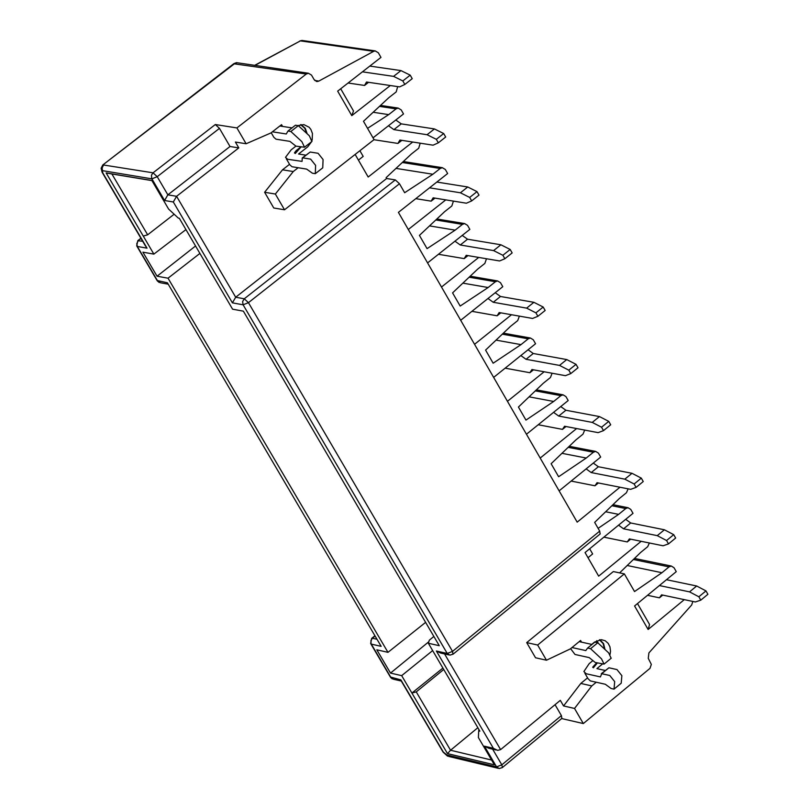 <?xml version="1.0" encoding="UTF-8"?>
<svg xmlns="http://www.w3.org/2000/svg" width="809" height="809" viewBox="0 0 809 809"><rect width="100%" height="100%" fill="white"/><g stroke="black" fill="none" stroke-linecap="round" stroke-linejoin="round"><path stroke-width="1.21" d="M589.66 548.785L592.643 553.943L588.032 557.714M598.104 528.358L618.632 514.362L625.761 508.537L628.027 507.708L630.757 509.407L633.012 513.341L585.049 552.557L598.67 576.15L641.173 541.312M477.846 727.706L450.552 750.246L447.519 753.624L494.4 764.839L478.382 737.525L478.807 729.354M561.648 718.564L583.319 723.559L574.532 708.451L563.56 705.944L560.313 700.351L500.609 749.619L444.576 653.945M448.843 654.906L440.733 653.075L436.375 651.012L493.369 748.305L497.656 750.358L500.609 749.619M498.091 768.267L448.752 756.445L442.776 751.642M502.288 767.61L499.173 768.52L496.564 766.871L501.823 764.829L492.641 749.164M496.079 749.983L488.717 748.234L484.439 746.181L496.564 766.871L446.153 754.807M561.84 718.402L561.406 715.611L555.045 704.69M561.972 718.301L502.399 767.519L501.823 764.829L561.406 715.611M618.632 514.362L605.658 511.753M649.364 542.981L647.696 546.682L640.576 552.517L619.623 572.883M637.492 603.565L649.566 624.497L648.13 629.483L684.293 599.641M591.996 644.449L581.56 642.154L580.579 640.475L570.315 648.919L546.479 660.215L535.528 657.768L526.71 642.609L613.323 571.569L624.346 573.874L634.529 591.551L661.934 572.721L669.043 566.876L671.298 566.047L674.018 567.736L676.263 571.65L634.58 605.971L648.13 629.483M402.306 162.498L440.197 168.474L442.311 167.685L445.324 169.475L447.65 173.52L398.412 212.373L577.181 522.149L619.987 487.23M584.685 430.085L583.006 434.15L575.836 439.965L551.121 463.729L558.625 476.734L586.232 458.046L593.401 452.221L595.646 451.402L598.407 453.121L600.683 457.065L559.12 490.851M540.19 458.056L576.625 428.548M552.102 373.242L550.444 377.5L543.244 383.294L518.427 407.038L525.961 420.104L553.69 401.456L560.88 395.652L563.074 394.843L565.916 396.562L568.191 400.536L526.457 434.251M507.445 401.315L544.133 371.776M519.368 316.127L517.73 320.586L510.499 326.371L485.582 350.085L493.146 363.211L520.996 344.624L528.216 338.819L530.391 338.02L533.273 339.76L535.558 343.744L493.652 377.398M692.858 601.441L691.655 605.011L648.909 652.903L648.262 658.334L651.336 664.391L650.001 668.345L583.319 723.559M520.996 344.624L496.048 340.124M553.69 401.456L529.076 396.845M586.232 458.046L561.942 453.323M628.128 488.838L626.449 492.721L619.3 498.556L594.666 522.392L599.702 531.129L600.126 533.991M661.934 572.721L627.208 565.511M563.56 705.944L580.801 683.443L587.567 677.861M511.5 314.741L474.549 344.31M460.685 320.283L502.783 286.689L500.478 282.685L497.555 280.935L495.401 281.734L488.14 287.519L460.179 306.055L452.575 292.878L477.603 269.185L484.864 263.41L486.482 258.749M478.716 257.434L441.502 287.033M427.577 262.905L469.847 229.372L467.531 225.347L464.609 223.577L462.435 224.376L455.143 230.15L427.061 248.636L419.426 235.399L444.556 211.736L451.847 205.971L453.424 201.107M445.789 199.874L408.302 229.503M452.352 654.299L449.925 655.148L447.235 653.46L436.375 651.012M440.197 168.474L432.876 174.248L404.652 192.714L399.474 183.734L248.444 302.657L243.105 304.801L242.609 301.565L244.278 298.784L235.692 297.237L232.405 302.849L173.308 201.977L176.584 196.304L238.797 147.895L230.019 146.5L167.857 194.838L164.571 200.501L151.677 178.445L151.485 175.159L153.053 172.823L103.552 165.006L102.146 167.959L102.713 172.782L147.026 248.161L137.328 246.452L136.711 245.906L137.803 240.657M574.532 708.451L591.784 685.921L580.801 683.443M591.784 685.921L596.253 682.23M546.479 660.215L537.651 645.036L526.71 642.609M591.733 644.389L594.534 642.083L601.32 639.666L605.203 640.758L608.166 643.347L609.946 646.826L610.522 651.285L610.047 654.43M602.412 664.068L596.9 668.618L605.557 670.55M624.346 573.874L537.651 645.036M596.698 662.793L592.673 667.192L593.361 667.829L597.376 662.945M604.99 649.475L603.595 643.671L599.944 639.717M230.019 146.5L219.461 128.378L157.219 176.686L167.857 194.838L176.584 196.304L235.692 297.237L386.621 178.516L395.308 179.911L244.278 298.784L248.444 302.657L452.524 651.387L453.01 654.238M599.702 531.129L452.524 651.387L447.235 653.46L243.105 304.801L232.405 302.849M371.705 638.352L372.413 638.24L370.906 640.546L371.088 643.731L390.99 677.608L393.639 679.277L401.284 681.036L400.89 679.894L390.342 677.002L370.916 643.964M381.16 646.351L167.402 282.796L381.16 646.351L371.291 644.116L370.643 643.509L371.675 638.382M442.907 668.082L411.902 693.05L416.251 691.887L450.552 750.246L491.589 760.045M416.251 691.887L443.726 669.488M433.867 636.45L429.306 640.202L428.345 643.246L439.277 645.703L243.367 311.162L232.588 309.19L179.295 218.248L178.293 218.076L168.606 209.076L151.859 180.508L106.141 172.914L111.885 173.955L147.653 234.812L174.147 214.223M478.382 737.525L478.837 729.415M432.653 650.588L401.679 675.646L447.519 753.624M478.827 730.891L479.848 731.124L428.345 643.246M199.914 253.419L168.029 278.195L387.976 652.337L425.615 622.364M401.679 675.646L390.514 673.088L376.822 649.809L387.976 652.337M168.029 278.195L157.057 276.213L142.91 252.175L153.872 254.117L106.141 172.914M428.831 641.729L390.514 673.088M151.92 180.609L111.885 173.955M147.653 234.812L143.274 236.086M153.872 254.117L185.949 229.594M157.057 276.213L195.556 245.987M462.869 283.14L488.14 287.519M429.518 225.893L455.143 230.15M238.797 147.895L235.399 142.05L246.118 143.749L236.906 127.923L215.305 124.535L153.053 172.823L157.219 176.686L151.88 178.85L102.723 170.689M145.347 245.764L147.026 248.161M142.677 241.234L138.147 240.789L136.751 243.742L137.328 246.452L157.674 281.047L160.597 282.806L167.898 284.131M136.964 246.32L157.057 280.47L167.402 282.796M359.894 150.717L363.18 156.4L358.427 160.121M236.906 127.923L306.277 74.034L233.72 63.759M141.059 238.493L137.843 240.627M386.621 178.516L386.115 177.646L411.356 154.023L418.688 148.259L420.205 143.193M412.711 142.03L368.186 177.019L355.141 154.438M373.02 137.843L403.519 113.948L401.183 109.893L398.17 108.093L396.036 108.871L388.694 114.625L367.549 128.348M298.147 167.736L293.273 171.538L275.363 194.039L284.525 209.784L273.766 207.994L264.614 192.269L282.513 169.809L289.541 164.318M396.006 168.393L432.876 174.248M395.308 179.911L399.474 183.734M340.7 88.768L353.493 110.964L351.794 115.636L390.332 85.521M306.277 74.034L308.371 73.255L311.485 75.065L314.165 79.697L317.229 81.517L318.837 81.082L373.657 51.341L375.184 50.916L378.299 52.737L380.968 57.388L337.666 91.134L351.794 115.636M254.997 65.377L300.392 40.875L254.673 65.327M215.305 124.535L219.461 128.378M246.118 143.749L270.894 132.969L281.552 124.667L282.574 126.426L279.843 126.002M297.904 125.607L303.881 124.616L309.089 127.215L310.858 129.41L312.456 133.525L312.153 140.159M311.607 141.686L307.703 146.864L298.561 154.003L306.115 155.207M284.525 209.784L374.051 139.623L363.484 121.289L388.846 97.656L396.218 91.902L397.674 86.603M237.168 62.748L234.812 63.496L102.783 164.975L101.115 168.242L102.096 172.226M373.161 112.269L388.694 114.625M275.363 194.039L264.614 192.269M293.273 171.538L282.513 169.809M373.657 51.341L300.392 40.875L302.971 40.592M301.09 124.596L305.276 128.328L307.208 133.829M301.059 146.955L295.285 153.488L294.456 152.901L296.155 150.626L300.887 146.935M581.56 642.154L579.173 641.628M566.017 426.525L562.488 429.377L538.228 424.745M533.475 369.814L529.885 372.716L505.15 368.166M500.791 312.85L497.12 315.793L471.93 311.334M467.966 255.614L464.204 258.607L438.438 254.289M434.979 198.124L431.146 201.148L415.796 198.66M598.407 482.973L594.949 485.784L571.144 481.072M601.279 673.745L608.914 667.779L616.964 669.569L621.858 675.667L621.201 683.221L614.021 689.147L614.678 681.603L609.784 675.495L601.734 673.705L600.42 676.921L586.191 673.745L583.886 671.531L589.154 663.683L592.845 660.64M570.618 648.666L575.007 654.471L589.225 657.616L595.222 662.47L604.07 664.098L601.491 658.839L590.58 648.697L587.617 648.039L594.817 642.124L597.78 642.771L608.681 652.903L611.139 658.263M598.458 643.408L596.739 640.657M599.459 639.788L603.089 643.57L604.586 649.101M295.892 146.146L291.159 149.837L285.496 157.34L287.66 159.272L302.06 161.385L302.253 157.977L310.181 152.031L318.079 153.285L323.074 159.525L322.751 167.837L315.298 173.672L315.611 165.36L310.616 159.12L302.728 157.856L310.191 152.031L302.344 157.907M300.594 124.677L304.72 128.216L306.742 133.404M292.009 127.893L282.574 126.426M271.207 132.727L273.836 137.267L276 139.178L289.915 141.373L295.942 146.146L304.528 147.218L301.858 141.626L290.856 131.493L287.964 131.048L295.437 125.223L298.329 125.668L309.341 135.791L311.869 141.484M562.488 429.377L564.571 426.252L598.124 432.643L603.504 430.631L601.542 427.213L592.249 422.409L558.706 416.059L565.885 410.254L560.748 406.553M565.885 410.254L599.449 416.574L608.752 421.368L610.704 424.776L603.504 430.631M558.706 416.059L553.568 412.357M529.885 372.716L531.938 369.531L565.42 375.679L570.77 373.596L568.808 370.168L559.515 365.405L526.042 359.297L533.262 353.503L528.065 349.761M533.262 353.503L566.755 359.57L576.038 364.333L578.01 367.761L570.77 373.596M526.042 359.297L520.844 355.555M497.12 315.793L499.153 312.557L532.565 318.453L537.894 316.299L535.912 312.85L526.639 308.128L493.237 302.273L500.488 296.488L495.219 292.716M500.488 296.488L533.9 302.313L543.183 307.036L545.155 310.474L537.894 316.299M493.237 302.273L487.979 298.501M464.204 258.607L466.227 255.32L499.558 260.963L504.856 258.738L502.874 255.28L493.601 250.588L460.281 244.996L467.551 239.211L462.232 235.409M467.551 239.211L500.902 244.783L510.176 249.465L512.158 252.924L504.856 258.738M460.281 244.996L454.951 241.183M436.84 182.055L467.744 186.99L477.007 191.632L478.999 195.111L471.677 200.915L469.675 197.436L460.412 192.785L429.528 187.819M431.146 201.148L433.139 197.821L466.399 203.211L471.677 200.915M594.949 485.784L597.052 482.71L630.676 489.344L636.076 487.392L634.135 483.994L624.831 479.161L591.217 472.567L598.367 466.742L593.29 463.072M598.367 466.742L632.001 473.305L641.304 478.139L643.256 481.537L636.076 487.392M591.217 472.567L586.131 468.886M571.993 647.544L585.787 650.578L587.617 648.039M601.734 673.705L608.914 667.779L601.734 673.705M584.846 673.179L588.042 678.69L590.358 680.905L605.314 684.262L611.058 688.479L614.021 689.147M590.58 648.697L597.78 642.771M286.346 158.817L289.824 164.803L291.988 166.735L306.641 169.101L312.395 173.207L315.298 173.672M272.38 131.806L286.285 133.981L287.964 131.048M290.856 131.493L298.329 125.668M599.449 416.574L592.249 422.409M608.752 421.368L601.542 427.213M566.755 359.57L559.515 365.405M576.038 364.333L568.808 370.168M533.9 302.313L526.639 308.128M543.183 307.036L535.912 312.85M500.902 244.783L493.601 250.588M510.176 249.465L502.874 255.28M467.744 186.99L460.412 192.785M477.007 191.632L469.675 197.436M632.001 473.305L624.831 479.161M641.304 478.139L634.135 483.994M630.656 539.168L627.268 541.939L603.888 537.156M401.851 140.351L397.927 143.436L373.94 139.714M662.753 595.1L659.436 597.831L647.524 595.313M627.268 541.939L629.382 538.905L663.087 545.782L668.507 543.901L666.565 540.523L657.262 535.639L623.577 528.813L630.696 522.978L625.681 519.338M630.696 522.978L664.401 529.784L673.715 534.658L675.657 538.036L668.507 543.901M623.577 528.813L618.551 525.162M397.927 143.436L399.899 140.048L433.088 145.185L438.336 142.819L436.324 139.32L427.071 134.719L393.902 129.622L401.244 123.868L395.793 120.005M401.244 123.868L434.433 128.934L443.686 133.536L445.688 137.024L438.336 142.819M393.902 129.622L388.451 125.749M368.57 82.316L364.556 85.451L348.082 83.014M666.474 579.709L696.66 585.999L705.974 590.914L707.905 594.281L700.796 600.157L698.855 596.789L689.551 591.875L659.375 585.554M659.436 597.831L661.57 594.848L695.346 601.967L700.796 600.157M664.401 529.784L657.262 535.639M673.715 534.658L666.565 540.523M434.433 128.934L427.071 134.719M443.686 133.536L436.324 139.32M369.814 66.085L400.961 70.595L410.214 75.156L412.226 78.675L404.834 84.449L402.821 80.94L393.578 76.37L362.442 71.829M364.556 85.451L366.507 82.012L399.616 86.897L404.834 84.449M696.66 585.999L689.551 591.875M705.974 590.914L698.855 596.789M400.961 70.595L393.578 76.37M410.214 75.156L402.821 80.94M493.369 748.305L484.439 746.181M625.761 508.537L611.867 505.756M528.216 338.819L502.298 334.178M560.88 395.652L535.305 390.889M593.401 452.221L568.161 447.347M669.043 566.876L633.386 559.504M374.921 636.208L372.413 638.24L376.681 639.201M443.433 752.249L400.89 679.894M173.308 201.977L164.571 200.501M469.129 277.204L495.401 281.734M435.798 219.977L462.435 224.376M102.106 172.256L102.713 172.782M379.492 106.383L396.036 108.871M318.837 81.082L314.752 80.485M447.549 756.132L443.049 752.077M449.925 655.148L453.121 654.147L600.248 533.889M374.739 635.894L371.786 638.291M390.626 677.457L392.294 678.893M442.776 751.591L401.274 681.016M530.461 338.02L503.37 333.156M563.145 394.843L536.387 389.857M595.677 451.402L569.243 446.305M628.057 507.718L612.959 504.695M671.359 566.047L634.489 558.432M497.626 280.935L470.191 276.203M464.639 223.577L436.85 218.996M102.349 172.661L145.337 245.774M442.392 167.685L403.347 161.527M233.68 63.79L102.986 164.814M157.31 280.905L159.211 282.483M308.451 73.245L236.45 62.647M233.902 63.618L236.491 62.647M140.908 238.24L137.924 240.556M398.21 108.082L380.513 105.423M317.189 81.517L316.198 81.375M299.795 40.976L302 40.45L375.275 50.916M604.07 664.098L611.26 658.162M304.528 147.218L312.001 141.383"/></g></svg>
